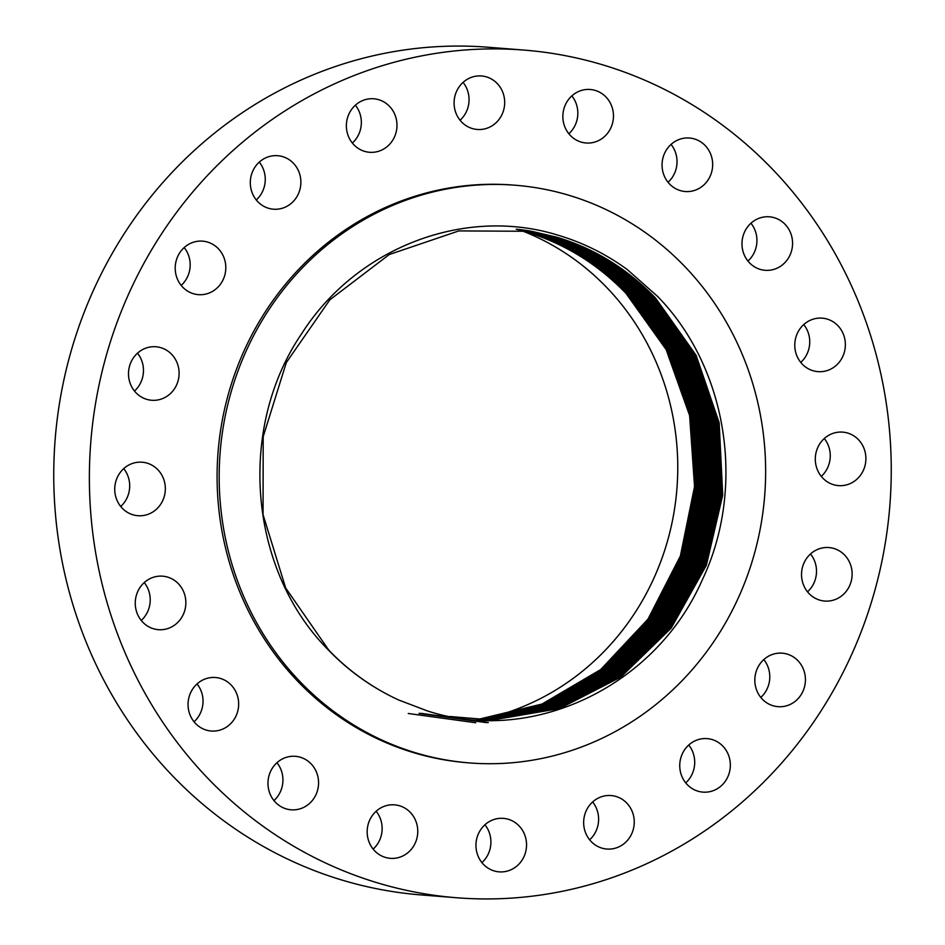 <?xml version="1.0" encoding="UTF-8"?>
<svg xmlns="http://www.w3.org/2000/svg" width="945" height="945" viewBox="0 0 945 945"><rect width="100%" height="100%" fill="white"/><g stroke="black" fill="none" stroke-linecap="round" stroke-linejoin="round"><path stroke-width="1.42" d="M433.578 191.823A289.749 273.129 94.5 0 0 219.783 496.03A289.749 273.129 94.5 0 0 469.488 762.922A289.749 273.129 94.5 0 0 551.242 756.331A289.749 273.129 94.5 0 0 765.037 452.135A289.749 273.129 94.5 0 0 515.332 185.244A289.749 273.129 94.5 0 0 433.578 191.823M328.6 650.184C344.275 666.438 361.793 680.046 381.142 690.996A246.043 231.927 94.5 0 0 398.755 700.032L427.601 710.994C532.614 745.085 655.606 686.495 702.241 579.982C746.278 487.537 727.508 367.912 657.637 296.458L627.208 269.514C605.887 253.981 582.746 242.511 557.786 235.128C464.42 206.093 356.442 247.673 301.762 333.55C236.734 428.711 248.818 570.52 328.6 650.184M520.837 230.367A254.347 239.758 -85.5 0 1 607.103 287.871A254.347 239.758 -85.5 0 1 667.194 542.146A254.347 239.758 -85.5 0 1 482.482 719.133M134.485 391.029A26.838 25.291 94.5 0 0 142.884 364.675A26.838 25.291 94.5 0 0 137.486 353.17M178.51 367.499A26.838 25.291 94.5 0 0 155.925 346.768A26.838 25.291 94.5 0 0 129.087 379.536A26.838 25.291 94.5 0 0 151.684 400.267A26.838 25.291 94.5 0 0 178.51 367.499M576.651 888.087A425.167 400.786 94.5 0 0 890.367 441.717A425.167 400.786 94.5 0 0 523.955 50.073A425.167 400.786 94.5 0 0 403.987 59.736A425.167 400.786 94.5 0 0 90.259 506.118A425.167 400.786 94.5 0 0 456.671 897.75A425.167 400.786 94.5 0 0 576.651 888.087M523.955 50.073L488.329 47.25A425.167 400.786 94.5 0 0 368.349 56.913A425.167 400.786 94.5 0 0 54.633 503.283A425.167 400.786 94.5 0 0 421.045 894.927L456.671 897.75M515.332 185.244L513.241 185.078A289.749 273.129 94.5 0 0 431.475 191.658A289.749 273.129 94.5 0 0 217.693 495.853A289.749 273.129 94.5 0 0 467.385 762.745L469.488 762.922M161.855 475.158A26.838 25.291 94.5 0 0 142.163 462.211A26.838 25.291 94.5 0 0 118.621 474.886A26.838 25.291 94.5 0 0 118.219 502.764A26.838 25.291 94.5 0 0 137.911 515.71A26.838 25.291 94.5 0 0 161.453 503.035A26.838 25.291 94.5 0 0 161.855 475.158M177.341 582.699A26.838 25.291 94.5 0 0 162.682 576.178A26.838 25.291 94.5 0 0 137.297 592.598A26.838 25.291 94.5 0 0 143.77 623.168A26.838 25.291 94.5 0 0 158.429 629.677A26.838 25.291 94.5 0 0 183.814 613.258A26.838 25.291 94.5 0 0 177.341 582.699M223.469 679.585A26.838 25.291 94.5 0 0 215.484 677.518A26.838 25.291 94.5 0 0 188.823 697.942A26.838 25.291 94.5 0 0 203.246 728.949A26.838 25.291 94.5 0 0 211.231 731.017A26.838 25.291 94.5 0 0 237.892 710.605A26.838 25.291 94.5 0 0 223.469 679.585M295.726 756.343A26.838 25.291 94.5 0 0 295.395 756.307A26.838 25.291 94.5 0 0 268.073 780.889A26.838 25.291 94.5 0 0 290.812 809.782A26.838 25.291 94.5 0 0 291.143 809.806A26.838 25.291 94.5 0 0 318.465 785.236A26.838 25.291 94.5 0 0 295.726 756.343M387.013 805.447A26.838 25.291 94.5 0 0 367.215 833.62A26.838 25.291 94.5 0 0 390.344 858.343A26.838 25.291 94.5 0 0 397.916 857.729A26.838 25.291 94.5 0 0 417.714 829.556A26.838 25.291 94.5 0 0 394.585 804.845A26.838 25.291 94.5 0 0 387.013 805.447M488.423 822.115A26.838 25.291 94.5 0 0 476.575 851.303A26.838 25.291 94.5 0 0 499.125 871.857A26.838 25.291 94.5 0 0 514.056 868.112A26.838 25.291 94.5 0 0 525.916 838.912A26.838 25.291 94.5 0 0 503.366 818.358A26.838 25.291 94.5 0 0 488.423 822.115M590.023 804.679A26.838 25.291 94.5 0 0 585.463 832.486A26.838 25.291 94.5 0 0 606.832 849.035A26.838 25.291 94.5 0 0 627.882 839.904A26.838 25.291 94.5 0 0 632.441 812.098A26.838 25.291 94.5 0 0 611.072 795.548A26.838 25.291 94.5 0 0 590.023 804.679M681.853 754.878A26.838 25.291 94.5 0 0 702.926 792.123A26.838 25.291 94.5 0 0 728.241 775.869A26.838 25.291 94.5 0 0 707.167 738.624A26.838 25.291 94.5 0 0 681.853 754.878M754.937 677.577A26.838 25.291 94.5 0 0 777.995 706.671A26.838 25.291 94.5 0 0 805.305 682.278A26.838 25.291 94.5 0 0 782.247 653.172A26.838 25.291 94.5 0 0 754.937 677.577M802.116 580.324A26.838 25.291 94.5 0 0 824.701 601.055A26.838 25.291 94.5 0 0 851.539 568.288A26.838 25.291 94.5 0 0 828.954 547.557A26.838 25.291 94.5 0 0 802.116 580.324M818.783 472.665A26.838 25.291 94.5 0 0 838.475 485.612A26.838 25.291 94.5 0 0 862.005 472.949A26.838 25.291 94.5 0 0 862.419 445.071A26.838 25.291 94.5 0 0 842.716 432.125A26.838 25.291 94.5 0 0 819.185 444.788A26.838 25.291 94.5 0 0 818.783 472.665M803.285 365.136A26.838 25.291 94.5 0 0 817.957 371.645A26.838 25.291 94.5 0 0 843.33 355.226A26.838 25.291 94.5 0 0 836.868 324.667A26.838 25.291 94.5 0 0 822.197 318.146A26.838 25.291 94.5 0 0 796.812 334.565A26.838 25.291 94.5 0 0 803.285 365.136M757.158 268.25A26.838 25.291 94.5 0 0 765.155 270.305A26.838 25.291 94.5 0 0 791.804 249.893A26.838 25.291 94.5 0 0 777.392 218.874A26.838 25.291 94.5 0 0 769.395 216.807A26.838 25.291 94.5 0 0 742.746 237.23A26.838 25.291 94.5 0 0 757.158 268.25M684.912 191.492A26.838 25.291 94.5 0 0 685.243 191.516A26.838 25.291 94.5 0 0 712.565 166.946A26.838 25.291 94.5 0 0 689.815 138.053A26.838 25.291 94.5 0 0 689.484 138.017A26.838 25.291 94.5 0 0 662.161 162.587A26.838 25.291 94.5 0 0 684.912 191.492M593.614 142.376A26.838 25.291 94.5 0 0 613.411 114.203A26.838 25.291 94.5 0 0 590.282 89.492A26.838 25.291 94.5 0 0 582.711 90.094A26.838 25.291 94.5 0 0 562.913 118.267A26.838 25.291 94.5 0 0 586.042 142.99A26.838 25.291 94.5 0 0 593.614 142.376M492.203 125.72A26.838 25.291 94.5 0 0 504.063 96.532A26.838 25.291 94.5 0 0 481.513 75.966A26.838 25.291 94.5 0 0 466.57 79.723A26.838 25.291 94.5 0 0 454.71 108.911A26.838 25.291 94.5 0 0 477.26 129.465A26.838 25.291 94.5 0 0 492.203 125.72M390.616 143.144A26.838 25.291 94.5 0 0 395.175 115.337A26.838 25.291 94.5 0 0 373.807 98.788A26.838 25.291 94.5 0 0 352.745 107.931A26.838 25.291 94.5 0 0 348.185 135.737A26.838 25.291 94.5 0 0 369.554 152.287A26.838 25.291 94.5 0 0 390.616 143.144M298.774 192.945A26.838 25.291 94.5 0 0 277.712 155.701A26.838 25.291 94.5 0 0 252.398 171.966A26.838 25.291 94.5 0 0 273.459 209.199A26.838 25.291 94.5 0 0 298.774 192.945M225.69 270.258A26.838 25.291 94.5 0 0 202.632 241.152A26.838 25.291 94.5 0 0 175.321 265.557A26.838 25.291 94.5 0 0 198.391 294.651A26.838 25.291 94.5 0 0 225.69 270.258M821.276 476.386A26.838 25.291 94.5 0 0 826.78 442.236A26.838 25.291 94.5 0 0 824.288 438.527M141.242 620.44A26.838 25.291 94.5 0 0 144.242 582.581M800.758 362.419A26.838 25.291 94.5 0 0 803.758 324.56M194.044 721.779A26.838 25.291 94.5 0 0 197.044 683.932M747.956 261.068A26.838 25.291 94.5 0 0 750.956 223.221M273.944 800.58A26.838 25.291 94.5 0 0 276.956 762.721M668.044 182.279A26.838 25.291 94.5 0 0 671.056 144.42M373.145 849.106A26.838 25.291 94.5 0 0 376.157 811.247M568.843 133.753A26.838 25.291 94.5 0 0 571.855 95.894M481.926 862.62A26.838 25.291 94.5 0 0 484.927 824.761M460.073 120.239A26.838 25.291 94.5 0 0 463.074 82.38M589.633 839.81A26.838 25.291 94.5 0 0 592.255 837.069A26.838 25.291 94.5 0 0 592.633 801.951M352.367 143.049A26.838 25.291 94.5 0 0 354.977 140.321A26.838 25.291 94.5 0 0 355.367 105.19M685.727 782.885A26.838 25.291 94.5 0 0 692.602 773.034A26.838 25.291 94.5 0 0 688.728 745.026M256.272 199.974A26.838 25.291 94.5 0 0 263.147 190.122A26.838 25.291 94.5 0 0 259.273 162.115M760.808 697.434A26.838 25.291 94.5 0 0 769.679 679.443A26.838 25.291 94.5 0 0 763.808 659.586M181.192 285.414A26.838 25.291 94.5 0 0 190.063 267.423A26.838 25.291 94.5 0 0 184.192 247.566M807.514 591.83A26.838 25.291 94.5 0 0 815.913 565.464A26.838 25.291 94.5 0 0 810.515 553.971M120.712 506.473A26.838 25.291 94.5 0 0 126.217 472.335A26.838 25.291 94.5 0 0 123.724 468.614M516.218 229.162L526.046 231.856C564.46 243.55 597.807 264.08 626.062 293.434C597.653 263.974 564.319 243.456 526.046 231.856L516.218 229.162M477.308 719.724L542.631 704.19L601.351 669.851L648.742 619.471L681.239 556.369L695.485 486.84L690.618 415.8L667.158 349.768L627.031 293.588C598.421 264.033 565.098 243.503 527.062 232.033L516.726 229.21L527.074 232.033C565.334 243.633 598.657 264.151 627.043 293.588L667.17 349.768L690.63 415.8L695.496 486.852L681.25 556.369L648.754 619.471L601.363 669.851L542.631 704.19L477.308 719.724M476.788 719.7L542.04 704.025L600.666 669.592L647.963 619.164L680.365 556.05L694.54 486.557L689.626 415.552L666.154 349.579L626.051 293.434L666.166 349.579L689.637 415.564L694.551 486.569L680.376 556.062L647.975 619.164L600.677 669.603L542.052 704.025L476.788 719.7M477.827 719.747L543.21 704.356L602.024 670.111L649.522 619.766L682.113 556.676L696.43 487.124L691.598 416.036L668.15 349.957L628.023 293.741L668.162 349.969L691.61 416.036L696.441 487.136L682.113 556.688L649.534 619.766L602.036 670.111L543.221 704.356L477.827 719.747M528.09 232.21C566.327 243.798 599.638 264.316 628.023 293.741C599.732 264.364 566.421 243.845 528.101 232.21L517.246 229.269L528.101 232.21M517.777 229.328L529.117 232.387C567.378 243.94 600.666 264.446 629.016 293.895L669.154 350.158L692.579 416.272L697.363 487.419L682.975 556.983L650.302 620.074L602.709 670.359L543.8 704.509L478.347 719.783L543.812 704.521L602.721 670.359L650.314 620.074L682.987 556.995L697.375 487.419L692.602 416.284L669.166 350.158L629.016 293.895C600.618 264.458 567.319 243.964 529.106 232.387L517.765 229.328M478.879 719.806L544.403 704.675L603.394 670.619L651.093 620.381L683.861 557.302L698.32 487.703L693.583 416.521L670.159 350.347L629.996 294.049C601.646 264.647 568.358 244.141 530.145 232.564L518.285 229.387L530.145 232.564C568.37 244.105 601.646 264.6 629.984 294.049L670.147 350.347L693.571 416.521L698.308 487.703L683.849 557.29L651.081 620.369L603.382 670.619L544.391 704.675L478.867 719.806M479.387 719.83L544.981 704.84L604.056 670.867L651.849 620.676L684.712 557.597L699.253 487.986L694.551 416.757L671.151 350.536L630.965 294.202L671.163 350.536L694.563 416.757L699.265 487.998L684.723 557.609L651.861 620.676L604.068 670.867L544.981 704.84L479.398 719.83M531.149 232.742C569.351 244.318 602.626 264.801 630.965 294.202C602.638 264.813 569.374 244.318 531.173 232.742L518.805 229.446L531.173 232.742M479.918 719.854L545.572 704.994L604.753 671.127L652.641 620.983L685.597 557.916L700.198 488.281L695.555 417.005L672.155 350.725L631.957 294.356L672.143 350.725L695.544 416.993L700.186 488.27L685.586 557.916L652.629 620.971L604.741 671.127L545.56 704.994L479.906 719.854M631.945 294.356C603.406 264.883 570.154 244.412 532.177 232.919L519.325 229.505L532.189 232.919C570.378 244.495 603.631 264.978 631.957 294.356M632.949 294.509L673.159 350.926L696.536 417.241L701.143 488.565L686.46 558.235L653.42 621.278L605.426 671.375L546.151 705.159L480.438 719.877L546.151 705.159L605.414 671.375L653.408 621.278L686.448 558.223L701.131 488.553L696.524 417.229L673.147 350.914L632.926 294.509C604.611 265.132 571.371 244.66 533.193 233.096L519.844 229.564L533.216 233.096C571.371 244.684 604.623 265.155 632.949 294.509M480.958 719.889L546.742 705.313L606.099 671.623L654.188 621.574L687.322 558.53L702.076 488.848L697.505 417.477L674.139 351.115L633.918 294.663L674.151 351.115L697.516 417.477L702.088 488.848L687.334 558.542L654.188 621.586L606.099 671.623L546.742 705.313L480.958 719.889M534.22 233.273C572.363 244.849 605.603 265.321 633.918 294.663C605.414 265.226 572.174 244.755 534.232 233.273L520.364 229.623L534.232 233.273M634.898 294.816L675.143 351.304L698.497 417.714L703.009 489.132L688.184 558.838L654.956 621.881L606.773 671.871L547.32 705.466L481.477 719.913L547.332 705.466L606.784 671.883L654.968 621.881L688.196 558.838L703.021 489.132L698.509 417.714L675.155 351.304L634.91 294.816C606.395 265.391 573.178 244.932 535.236 233.45L520.884 229.682L535.26 233.45C573.391 245.015 606.607 265.474 634.91 294.816M481.997 719.936L547.911 705.62L607.446 672.119L655.736 622.176L689.059 559.145L703.954 489.415L699.477 417.95L676.136 351.493L635.879 294.97L676.147 351.493L699.489 417.962L703.966 489.415L689.07 559.156L655.747 622.176L607.458 672.131L547.911 705.631L481.997 719.936M536.264 233.628C574.383 245.192 607.588 265.639 635.879 294.97C607.6 265.663 574.395 245.216 536.276 233.639L521.392 229.753L536.276 233.639M636.859 295.123L677.14 351.682L700.458 418.198L704.887 489.699L689.921 559.452L656.503 622.471L608.119 672.379L548.49 705.773L482.517 719.948L548.502 705.785L608.131 672.379L656.515 622.483L689.933 559.464L704.899 489.711L700.481 418.198L677.152 351.694L636.871 295.123C608.592 265.817 575.399 245.381 537.303 233.817C575.387 245.381 608.58 265.817 636.859 295.123M537.28 233.805L521.912 229.812L537.303 233.817M522.431 229.883L538.307 233.982C576.391 245.594 609.56 266.017 637.851 295.277L678.144 351.883L701.462 418.446L705.844 489.994L690.795 559.771L657.295 622.779L608.804 672.627L549.092 705.939L483.049 719.96M522.443 229.883L538.319 233.994C576.391 245.546 609.572 265.982 637.84 295.277L678.132 351.883L701.45 418.434L705.832 489.982L690.783 559.759L657.283 622.779L608.793 672.627L549.08 705.927L483.037 719.96M638.82 295.431L679.124 352.072L702.43 418.682L706.765 490.278L691.657 560.066L658.063 623.074L609.478 672.875L549.671 706.08L483.556 719.972L549.671 706.08L609.478 672.875L658.063 623.074L691.669 560.078L706.777 490.278L702.442 418.682L679.148 352.072L638.844 295.431C610.553 266.183 577.383 245.759 539.335 234.159C577.419 245.724 610.576 266.147 638.844 295.431M522.951 229.954L539.335 234.159L522.963 229.954M408.24 713.487L475.725 722.76M484.088 719.995L550.25 706.234L610.151 673.112L658.83 623.369L692.52 560.373L707.71 490.549L703.411 418.918L680.128 352.261L639.812 295.584C611.557 266.313 578.411 245.901 540.351 234.348C578.423 245.901 611.569 266.313 639.824 295.584L680.14 352.261L703.434 418.918L707.722 490.561L692.531 560.373L658.842 623.369L610.151 673.124L550.262 706.234L484.1 719.995M523.471 230.025L540.351 234.348L523.471 230.025M640.804 295.738L681.144 352.45L704.415 419.155L708.655 490.845L693.394 560.692L659.61 623.676L610.836 673.372L550.84 706.387L484.608 720.007L550.84 706.387L610.824 673.36L659.598 623.665L693.394 560.68L708.644 490.833L704.403 419.155L681.121 352.45L640.793 295.738C612.549 266.478 579.415 246.066 541.379 234.525C579.427 246.066 612.573 266.466 640.804 295.738M523.991 230.096L541.39 234.525L523.991 230.096M524.51 230.167L542.406 234.703C580.466 246.196 613.589 266.584 641.785 295.891L682.136 352.65L705.395 419.403L709.601 491.128L694.268 560.999L660.39 623.972L611.509 673.62L551.431 706.541L485.139 720.007L551.419 706.541L611.498 673.608L660.378 623.96L694.256 560.999L709.589 491.128L705.383 419.391L682.125 352.639L641.773 295.891C613.553 266.632 580.431 246.232 542.395 234.703L524.499 230.167M485.659 720.019L552.01 706.683L612.171 673.856L661.146 624.255L695.118 561.295L710.522 491.412L706.364 419.627L683.117 352.828L642.754 296.045L683.129 352.839L706.387 419.639L710.534 491.412L695.13 561.306L661.157 624.267L612.183 673.856L552.01 706.683L485.659 720.019M642.754 296.045C614.569 266.75 581.458 246.361 543.422 234.88L525.018 230.237L543.434 234.88C581.458 246.397 614.569 266.785 642.765 296.045M486.179 720.031L552.601 706.836L612.856 674.104L661.937 624.562L695.992 561.613L711.479 491.707L707.368 419.875L684.133 353.028L643.746 296.198C615.549 266.974 582.451 246.598 544.45 235.057L525.538 230.308L544.45 235.057C582.451 246.574 615.549 266.951 643.734 296.198L684.121 353.028L707.356 419.875L711.467 491.695L695.981 561.602L661.925 624.562L612.844 674.104L552.589 706.836L486.167 720.031M644.726 296.352L685.113 353.217L708.337 420.112L712.4 491.979L696.855 561.921L662.693 624.858L613.518 674.352L553.179 706.978L486.699 720.031L553.179 706.978L613.529 674.352L662.705 624.858L696.867 561.921L712.412 491.991L708.348 420.123L685.125 353.217L644.738 296.352C616.53 267.14 583.443 246.763 545.466 235.234L526.058 230.391L545.478 235.234C583.443 246.787 616.53 267.163 644.738 296.352M645.707 296.506L686.117 353.406L709.317 420.36L713.345 492.262L697.717 562.216L663.473 625.153L614.191 674.588L553.758 707.12L487.218 720.043L553.77 707.132L614.203 674.588L663.473 625.153L697.729 562.228L713.357 492.274L709.329 420.36L686.129 353.406L645.718 296.506C617.51 267.329 584.435 246.964 546.482 235.411L526.578 230.462L546.493 235.411C584.447 246.952 617.522 267.329 645.718 296.506M646.699 296.659L687.121 353.607L710.321 420.596L714.29 492.546L698.591 562.523L664.252 625.448L614.876 674.836L554.349 707.273L487.75 720.043L554.349 707.273L614.864 674.836L664.24 625.448L698.579 562.523L714.278 492.546L710.309 420.596L687.109 353.595L646.687 296.659C618.502 267.482 585.439 247.129 547.509 235.588C585.463 247.117 618.526 267.47 646.699 296.659M527.086 230.545L547.509 235.588L527.097 230.545M647.668 296.813L688.102 353.796L711.29 420.832L715.223 492.829L699.442 562.83L665.008 625.744L615.538 675.073L554.928 707.415L488.258 720.055L554.939 707.415L615.549 675.073L665.02 625.744L699.454 562.842L715.235 492.841L711.301 420.844L688.125 353.796L647.679 296.813C619.507 267.636 586.467 247.283 548.525 235.766L527.605 230.627L548.537 235.766C586.491 247.271 619.53 267.612 647.679 296.813M648.648 296.966L689.106 353.985L712.27 421.08L716.156 493.125L700.304 563.137L665.788 626.027L616.211 675.321L555.518 707.557L488.789 720.055L555.518 707.557L616.223 675.321L665.788 626.039L700.316 563.137L716.168 493.125L712.282 421.08L689.118 353.985L648.66 296.966C620.511 267.825 587.471 247.484 549.565 235.943C587.483 247.436 620.511 267.778 648.648 296.966M528.125 230.698L549.553 235.943L528.125 230.71M418.978 713.369L486.202 722.606M649.628 297.12L690.098 354.174L713.251 421.316L717.09 493.408L701.178 563.444L666.556 626.322L616.884 675.557L556.097 707.699L489.309 720.055L556.109 707.699L616.884 675.569L666.556 626.334L701.19 563.444L717.101 493.408L713.274 421.316L690.11 354.174L649.652 297.12C621.491 267.978 588.463 247.649 550.569 236.12L528.645 230.781L550.581 236.12C588.499 247.614 621.526 267.943 649.652 297.12M420.053 713.357L487.254 722.594M489.841 720.055L556.688 707.84L617.557 675.805L667.335 626.63L702.052 563.752L718.046 493.692L714.255 421.553L691.114 354.363L650.632 297.273C622.483 268.167 589.479 247.838 551.608 236.297L529.165 230.863L551.596 236.297C589.491 247.779 622.507 268.108 650.621 297.273L691.102 354.363L714.243 421.553L718.035 493.68L702.04 563.74L667.324 626.63L617.557 675.805L556.676 707.84L489.829 720.055M421.127 713.345L488.293 722.571M651.601 297.427L692.094 354.552L715.223 421.789L718.968 493.975L702.903 564.059L668.091 626.913L618.231 676.041L557.266 707.982L490.36 720.055L557.361 707.959L618.384 675.935L668.269 626.7L702.773 564.413L718.956 494.259L715.27 421.978L692.153 354.647L651.613 297.427C623.381 268.226 590.389 247.909 552.636 236.474L529.684 230.958L552.612 236.474C590.471 248.003 623.464 268.321 651.601 297.427M652.582 297.58L693.134 354.836L716.239 422.214L719.877 494.542L703.635 564.708L669.036 626.984L619.046 676.171L557.94 708.089L490.88 720.043L557.857 708.124L618.904 676.277L668.871 627.22L703.777 564.366L719.913 494.259L716.216 422.037L693.11 354.753L652.593 297.58C624.68 268.616 591.7 248.299 553.64 236.652C591.511 248.157 624.491 268.463 652.593 297.58M530.192 231.041L553.64 236.652L530.192 231.041M530.712 231.123L554.68 236.841C592.539 248.287 625.507 268.581 653.574 297.734L694.091 354.942L717.184 422.273L720.846 494.542L704.627 564.661L669.627 627.504L619.566 676.514L558.436 708.266L491.4 720.043L558.436 708.266L619.577 676.514L669.639 627.504L704.639 564.673L720.858 494.542L717.208 422.273L694.102 354.942L653.574 297.734C625.472 268.628 592.503 248.334 554.656 236.829L530.7 231.123M654.542 297.888L695.095 355.131L718.176 422.51L721.779 494.826L705.49 564.968L670.407 627.787L620.239 676.75L559.015 708.396L491.932 720.031L559.027 708.396L620.251 676.762L670.407 627.799L705.502 564.968L721.791 494.826L718.188 422.51L695.107 355.131L654.554 297.888C626.5 268.734 593.543 248.44 555.684 237.006L531.22 231.218L555.695 237.018C593.519 248.511 626.464 268.805 654.554 297.888M381.142 690.996C361.474 679.715 343.992 666.06 328.695 650.03L285.662 587.967L263.053 514.635L263.194 436.696L286.311 362.561L329.84 299.813L389.281 254.524L458.868 230.911L531.74 231.301L556.699 237.195C594.511 248.689 627.445 268.971 655.523 298.041L696.087 355.32L719.157 422.746L722.712 495.109L706.352 565.275L671.163 628.094L620.9 676.998L559.594 708.537L492.451 720.031L450.056 716.511M531.74 231.301L556.723 237.195C594.098 248.299 627.031 268.581 655.547 298.041L696.099 355.32L719.169 422.758L722.724 495.109L706.364 565.275L671.186 628.094L620.924 676.998L559.605 708.537L492.463 720.031"/></g></svg>
